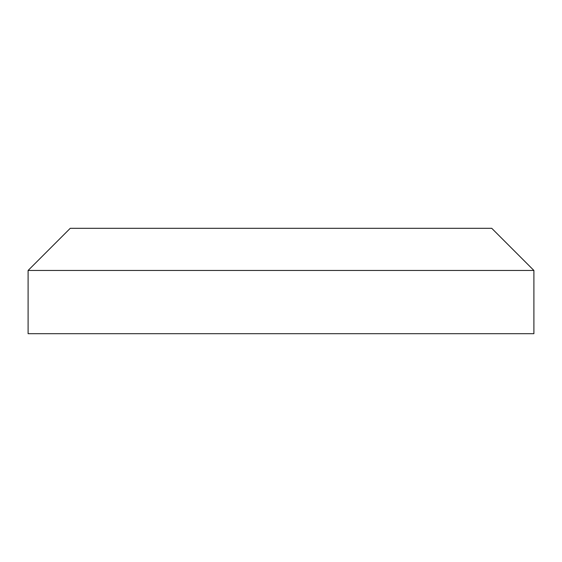 <?xml version="1.0" encoding="UTF-8"?>
<svg xmlns="http://www.w3.org/2000/svg" width="562" height="562" viewBox="0 0 562 562"><rect width="100%" height="100%" fill="white"/><g stroke="black" fill="none" stroke-linecap="round" stroke-linejoin="round"><path stroke-width="0.84" d="M44.25 270.462L28.1 270.462L70.25 228.312L491.75 228.312L533.9 270.462L44.25 270.462M533.9 270.462L533.9 333.688L28.1 333.688L28.1 270.462"/></g></svg>

